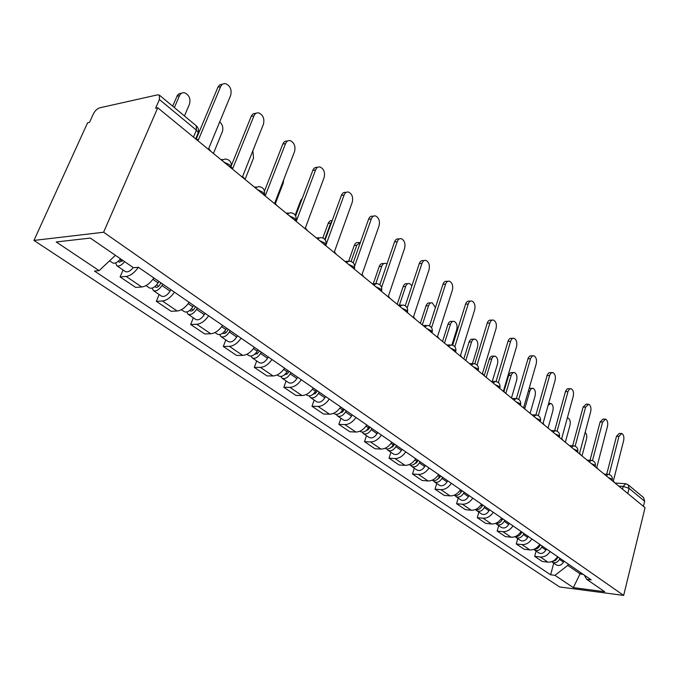<?xml version="1.0" encoding="UTF-8"?>
<svg xmlns="http://www.w3.org/2000/svg" width="679" height="679" viewBox="0 0 679 679"><rect width="100%" height="100%" fill="white"/><g stroke="black" fill="none" stroke-linecap="round" stroke-linejoin="round"><path stroke-width="1.02" d="M157.757 107.791L155.593 108.25L159.404 99.507L159.378 95.136L157.545 94.856L99.626 107.851C97.114 108.699 95.009 110.77 93.303 114.064L89.518 122.373L87.591 122.789L33.95 240.434L559.598 586.945L623.661 595.424L103.607 232.235L157.757 107.791L645.05 507.671L623.661 595.424M627.803 493.514L629.094 488.354L628.067 484.696L643.633 497.631L644.668 501.255L629.094 488.354L623.186 486.393L618.756 486.096M643.42 506.339L644.668 501.255M33.95 240.434L103.607 232.235M138.372 267.297C134.467 272.771 130.393 275.827 126.158 276.446L120.107 276.922L135.664 287.412L141.733 286.988C145.977 286.411 150.025 283.406 153.887 277.983M123.052 269.97L120.107 276.922M174.461 292.182C170.667 297.529 166.644 300.466 162.4 300.992L156.331 301.34L171.083 311.279L177.16 310.99C181.403 310.507 185.401 307.612 189.144 302.325M159.124 294.516L156.331 301.34M208.648 315.786C204.965 321.006 201.001 323.832 196.757 324.265L190.68 324.494L204.685 333.932L210.762 333.754C215.005 333.355 218.944 330.571 222.585 325.411M193.328 317.806L190.68 324.494M241.104 338.193C237.523 343.285 233.618 346.01 229.375 346.366L223.298 346.477L236.606 355.457L242.683 355.38C246.918 355.058 250.806 352.367 254.345 347.334M225.818 339.916L223.298 346.477M271.948 359.488C268.468 364.453 264.606 367.084 260.388 367.373L254.311 367.39L266.983 375.928L273.051 375.945C277.27 375.691 281.098 373.102 284.543 368.179M256.713 360.939L254.311 367.39M301.298 379.756C297.911 384.603 294.109 387.14 289.899 387.361L283.839 387.293L295.908 395.424L301.96 395.534C306.161 395.339 309.938 392.835 313.299 388.032M286.122 380.961L283.839 387.293M329.264 399.057C325.962 403.801 322.211 406.254 318.018 406.415L311.984 406.263L323.501 414.02L329.527 414.207C333.712 414.071 337.438 411.652 340.705 406.959M314.165 400.05L311.984 406.263M355.94 417.475C352.715 422.109 349.023 424.485 344.856 424.596L338.838 424.367L349.838 431.776L355.838 432.031C359.997 431.946 363.672 429.603 366.855 425.012M340.917 418.256L338.838 424.367M381.411 435.061C378.271 439.593 374.621 441.893 370.479 441.953L364.496 441.656L375.003 448.743L380.978 449.065C385.112 449.023 388.736 446.757 391.842 442.258M366.482 435.655L364.496 441.656M405.762 451.866C402.689 456.305 399.099 458.537 394.974 458.546L389.025 458.189L399.082 464.971L405.015 465.353C409.131 465.353 412.705 463.163 415.735 458.758M390.926 452.29L389.025 458.189M429.052 467.95C426.056 472.295 422.516 474.46 418.417 474.426L412.501 474.018L422.134 480.511L428.042 480.944C432.116 480.987 435.646 478.856 438.609 474.545M414.326 468.221L412.501 474.018M451.365 483.355C448.437 487.615 444.94 489.712 440.875 489.644L434.993 489.177L444.227 495.407L450.092 495.882C454.149 495.967 457.621 493.896 460.523 489.678M436.741 483.473L434.993 489.177M472.754 498.123C469.893 502.299 466.439 504.327 462.407 504.225L456.568 503.716L465.429 509.691L471.251 510.218C475.275 510.336 478.703 508.325 481.538 504.183M458.24 498.106L456.568 503.716M493.277 512.289C490.476 516.38 487.072 518.357 483.066 518.221L477.269 517.67L485.774 523.407L491.562 523.976C495.551 524.129 498.929 522.168 501.705 518.111M478.873 512.153L477.269 517.67M512.976 525.894C510.235 529.909 506.882 531.827 502.91 531.665L497.147 531.08L505.329 536.588L511.075 537.191C515.03 537.369 518.366 535.468 521.082 531.487M498.7 525.648L497.147 531.08M531.92 538.965C529.23 542.903 525.919 544.779 521.981 544.583L516.269 543.964L524.129 549.26L529.832 549.897C533.753 550.109 537.047 548.25 539.712 544.346M517.754 538.617L516.269 543.964M550.126 551.535C547.503 555.405 544.235 557.23 540.331 557.009L534.653 556.356L542.224 561.457L547.885 562.127C551.772 562.356 555.023 560.548 557.629 556.712M536.087 551.093L534.653 556.356M115.396 255.304L99.117 270.649L56.213 241.97L90.332 238.074L133.44 267.713L138.406 267.288L591.188 579.883L586.656 579.314L604.743 591.749L573.339 587.615L554.964 575.334L567.763 565.378L580.282 573.993L583.168 574.349M99.117 270.649L94.474 271.048L550.635 574.79L554.964 575.334M580.638 572.601L573.339 587.615M568.136 563.969L567.763 565.378M553.733 563.112L550.635 574.79M584.22 575.071L586.656 579.314M211.093 151.553L208.725 148.506L230.656 95.408C231.938 89.823 230.3 85.919 225.734 83.695C223.459 83.271 221.761 84.238 220.65 86.615L198.37 139.993L195.773 138.618M196.333 138.762L218.095 86.793L219.809 84.816L222.542 84.221M120.522 258.835C117.535 262.476 114.921 263.842 112.68 262.909L112.57 262.832M184.45 115.973L189.5 104.108C190.782 98.693 189.144 94.924 184.578 92.802C182.295 92.403 180.606 93.354 179.494 95.663L174.367 107.596M122.84 260.422L119.198 262.213L118.638 260.94M124.622 261.653C121.651 265.285 119.037 266.643 116.788 265.71L115.634 262.926M133.228 267.568C130.275 271.184 127.669 272.517 125.411 271.575L125.301 271.498M172.636 106.153L177.575 95.06L179.129 93.71L181.463 93.286M244.898 179.29L242.649 176.379L263.444 124.198C264.666 118.791 263.138 115.04 258.86 112.926C256.662 112.51 255.024 113.495 253.954 115.863L232.838 168.316L231.233 167.272M231.386 165.506L251.196 116.398C252.215 114.123 253.776 113.13 255.873 113.41M276.947 205.601L274.825 202.8L294.559 151.527C295.721 146.291 294.296 142.666 290.281 140.663C288.159 140.256 286.589 141.24 285.545 143.617L265.514 195.153L264.496 194.415M264.496 191.054L282.803 144.075C283.822 141.733 285.384 140.748 287.472 141.113M158.928 281.462L158.071 282.88C155.05 287.251 152.189 288.94 149.482 287.955L146.002 285.587M213.418 153.462L222.313 131.794C223.476 127.924 222.619 124.622 219.724 121.872M160.974 282.871L159.828 284.781C158.377 286.869 157.002 287.675 155.703 287.2L155.168 286.36M162.807 284.136L161.958 285.553C158.945 289.908 156.085 291.597 153.378 290.612L152.147 288.134M170.947 289.755L170.106 291.164C167.11 295.492 164.259 297.164 161.543 296.163L153.378 290.612M193.685 305.457L192.861 306.84C189.933 311.101 187.098 312.722 184.357 311.695L181.403 309.692M245.051 179.417L253.513 158.105L252.885 150.687M195.501 306.704L194.389 308.572C192.989 310.617 191.631 311.381 190.315 310.889L189.865 310.362M197.368 307.994L196.545 309.378C193.625 313.63 190.791 315.243 188.049 314.207L186.793 311.992M205.083 313.325L204.269 314.7C201.366 318.926 198.548 320.522 195.798 319.486L188.049 314.207M307.392 230.58L305.372 227.898L324.129 177.491C325.233 172.415 323.9 168.918 320.123 167.009C318.086 166.618 316.567 167.611 315.565 169.971L296.519 220.633L296.052 220.251M295.662 215.939L312.824 170.37C313.825 168.01 315.345 167.026 317.39 167.407L317.56 167.382M336.334 254.328L334.408 251.756L352.265 202.206C353.318 197.266 352.062 193.888 348.514 192.064C346.545 191.699 345.076 192.692 344.109 195.043L326.022 244.771M325.165 239.857L341.384 195.382C342.352 193.031 343.82 192.038 345.789 192.412L346.205 192.361M363.885 276.939L362.051 274.46L379.069 225.742C380.07 220.947 378.899 217.679 375.546 215.939C373.654 215.583 372.236 216.576 371.303 218.918L354.684 266.049M353.19 262.79L368.587 219.207C369.52 216.864 370.938 215.871 372.839 216.228L373.475 216.16M226.667 328.229L225.878 329.587C223.026 333.745 220.225 335.29 217.458 334.229L214.988 332.549M275.445 203.335L283.211 183.16L283.695 179.748M228.271 329.332L227.202 331.157C225.835 333.151 224.494 333.89 223.162 333.372L222.848 333.083M230.164 330.639L229.375 331.989C226.531 336.139 223.731 337.684 220.964 336.614L219.699 334.603M237.497 335.706L236.708 337.047C233.89 341.172 231.098 342.7 228.331 341.622L220.964 336.614M258.012 349.863L257.239 351.187C254.472 355.253 251.697 356.738 248.921 355.643L246.893 354.26M259.412 350.831L258.376 352.622L254.243 354.633M261.33 352.155L260.566 353.479C257.808 357.536 255.032 359.013 252.257 357.909L250.992 356.068M268.307 356.976L267.543 358.291C264.802 362.323 262.043 363.783 259.259 362.679L252.257 357.909M295.187 215.133L300.729 200.424L302.376 198.107M287.828 370.454L287.081 371.752C284.391 375.716 281.649 377.142 278.857 376.013L277.227 374.901M332.014 221.082L330.665 223.196L324.766 239.364M289.059 371.294L288.057 373.043L284.145 375.105M290.994 372.635L290.247 373.925C287.565 377.889 284.824 379.306 282.031 378.178L280.783 376.48M297.631 377.218L296.893 378.509C294.228 382.447 291.495 383.847 288.702 382.718L282.031 378.178M322.805 237.964L328.483 222.627L330.13 220.87L332.218 220.514M390.153 298.497L388.405 296.112L404.633 248.191C405.592 243.523 404.489 240.358 401.323 238.694C399.49 238.354 398.123 239.356 397.223 241.682L381.615 287.353M379.85 284.747L394.524 241.919C395.433 239.594 396.799 238.601 398.624 238.94L399.456 238.864M316.236 390.06L315.506 391.333C312.892 395.212 310.176 396.578 307.375 395.424L306.11 394.567M360.447 242.242L356.798 245.229L351.06 261.423M317.297 390.798L316.321 392.504L312.654 394.584M319.249 392.139L318.527 393.404C315.913 397.274 313.206 398.641 310.405 397.487L309.174 395.916M325.581 396.511L324.859 397.775C322.262 401.62 319.563 402.97 316.762 401.815L310.405 397.487M348.726 261.025L354.243 245.458C355.159 243.192 356.534 242.225 358.385 242.547L359.047 242.488M415.209 319.062L413.545 316.762L429.043 269.631C429.96 265.09 428.916 262.018 425.92 260.422C424.154 260.099 422.839 261.092 421.965 263.41L407.188 307.935M405.253 305.779L419.283 263.605C420.157 261.288 421.481 260.295 423.246 260.626L424.239 260.549M343.319 408.758L342.615 410.006C340.069 413.8 337.387 415.107 334.577 413.944L333.644 413.307M386.962 263.978L385.765 263.384C383.983 263.07 382.65 264.046 381.768 266.295L375.852 283.508M344.236 409.395L343.294 411.067L339.873 413.138M346.197 410.744L345.492 411.983C342.954 415.769 340.272 417.076 337.463 415.904L336.258 414.445M352.24 414.92L351.544 416.151C349.014 419.919 346.341 421.218 343.532 420.038L337.463 415.904M373.263 283.797L379.23 266.482C380.113 264.224 381.445 263.257 383.228 263.571L384.068 263.511M439.152 338.702L437.556 336.487L452.375 290.12C453.249 285.689 452.265 282.719 449.43 281.191C447.724 280.877 446.451 281.87 445.602 284.17L431.564 327.736M429.501 325.92L442.946 284.323C443.794 282.023 445.068 281.03 446.765 281.344L447.902 281.276M369.181 426.616L368.493 427.829C366.006 431.547 363.358 432.812 360.549 431.623L359.921 431.19M411.949 285.664L409.522 283.542C407.807 283.236 406.517 284.212 405.66 286.453L399.405 305.151M369.953 427.15L369.045 428.788L365.888 430.834M371.922 428.508L371.243 429.722C368.765 433.431 366.117 434.687 363.307 433.499L362.136 432.133M377.702 432.498L377.023 433.703C374.562 437.395 371.922 438.642 369.113 437.446L363.307 433.499M397.207 304.285L403.139 286.597C403.988 284.357 405.278 283.389 407.001 283.686L407.986 283.627M462.043 357.493L460.515 355.346L474.697 309.726C475.538 305.406 474.604 302.511 471.913 301.052C470.267 300.746 469.036 301.748 468.221 304.031L454.828 346.757M452.664 345.229L465.573 304.15C466.397 301.858 467.627 300.873 469.274 301.17L470.53 301.111M393.888 443.676L393.234 444.872C390.807 448.505 388.184 449.719 385.375 448.522L385.027 448.276M435.417 307.629L432.277 302.842C430.613 302.554 429.366 303.521 428.534 305.754L422.313 324.885M394.541 444.125L393.659 445.738L390.773 447.733M396.519 445.492L395.857 446.68C393.438 450.304 390.824 451.518 388.015 450.313L386.869 449.031M402.044 449.303L401.382 450.491C398.98 454.098 396.375 455.295 393.565 454.09L388.015 450.313M420.352 323.272L426.03 305.864C426.862 303.632 428.109 302.664 429.773 302.953L430.876 302.902M483.949 375.47L482.489 373.399L496.077 328.5C496.884 324.282 496.001 321.473 493.438 320.064C491.851 319.784 490.662 320.777 489.873 323.043L477.065 365.022M474.825 363.74L487.25 323.128C488.04 320.853 489.228 319.868 490.815 320.149L492.19 320.106M417.534 459.997L416.889 461.168C414.521 464.733 411.941 465.904 409.131 464.682L409.03 464.614M451.9 345.017L456.755 329.561C457.57 325.453 456.678 322.712 454.081 321.345C452.477 321.065 451.272 322.033 450.466 324.248L444.499 343.09M418.069 460.37L417.203 461.949L414.597 463.884M420.046 461.737L419.41 462.9C417.05 466.456 414.462 467.619 411.661 466.405L410.54 465.2M425.334 465.387L424.698 466.549C422.346 470.08 419.775 471.243 416.974 470.021L411.661 466.405M442.53 341.478L447.97 324.324C448.777 322.118 449.982 321.15 451.594 321.422L452.817 321.388M504.947 392.7L503.546 390.697L516.575 346.494C517.339 342.377 516.507 339.644 514.071 338.295C512.535 338.015 511.389 339.008 510.616 341.265L498.352 382.566M496.052 381.505L508.011 341.316C508.783 339.059 509.937 338.074 511.465 338.346L512.934 338.32M440.17 475.631L439.551 476.777C437.318 480.18 434.806 481.343 432.022 480.257M472.482 363.604L477.541 347.088C478.322 343.073 477.473 340.408 475.003 339.093L473.229 339.407L471.82 341.164L465.769 360.549M440.603 475.928L439.763 477.473L437.429 479.323M442.581 477.295L441.961 478.44C439.652 481.92 437.098 483.049 434.305 481.818L433.219 480.673M447.648 480.791L447.028 481.929C444.737 485.392 442.19 486.512 439.389 485.281L434.305 481.818M463.799 358.936L469.342 341.214L471.039 339.296L473.849 339.118M525.071 409.216L523.73 407.281L536.232 363.757C536.97 359.743 536.172 357.078 533.855 355.779L532.166 356.102L530.655 358.308L518.748 399.413M513.816 399.973L516.388 398.556L528.237 357.918L529.858 355.966L532.82 355.788M461.873 490.611L461.262 491.74C459.208 494.932 456.814 496.103 454.081 495.229M492.275 381.428L497.503 363.927C498.25 360.006 497.444 357.409 495.093 356.136L493.378 356.458L492.003 358.206L486.198 377.312M462.204 490.841L459.344 494.108M464.181 492.207L463.579 493.327C461.321 496.739 458.8 497.826 456.008 496.595L454.955 495.517M469.045 495.56L468.442 496.68C466.193 500.075 463.681 501.153 460.897 499.914L456.008 496.595M484.22 375.691L489.737 357.858L491.477 356.203L494.04 356.152M544.397 425.071L543.107 423.195L555.108 380.342C555.821 376.404 555.066 373.815 552.85 372.559L550.966 373.102L549.752 375.088L538.311 415.616M535.918 414.894L547.35 374.672L548.921 372.729L551.908 372.559M482.693 504.981L482.098 506.084C480.206 509.089 477.923 510.26 475.266 509.581M511.457 398.047L516.685 380.113C517.406 376.276 516.643 373.747 514.393 372.516L512.73 372.847L511.406 374.587L505.821 393.413M482.93 505.151L480.392 508.257M484.908 506.509L484.314 507.612C482.115 510.964 479.62 512.017 476.836 510.769L475.818 509.742M489.567 509.734L488.982 510.829C486.792 514.164 484.305 515.208 481.53 513.961L476.836 510.769M504.03 391.138L508.961 374.579L510.557 372.686L513.434 372.516M562.95 440.298L561.711 438.481L573.254 396.273C573.933 392.428 573.212 389.899 571.098 388.685L569.52 389.033L568.102 391.206L557.086 431.19M551.059 430.545L554.667 430.673L565.565 391.18L567.237 388.838L570.241 388.677M502.672 518.781L502.095 519.868C500.355 522.686 498.199 523.84 495.619 523.348M530.112 413.35L535.137 395.679C535.833 391.927 535.103 389.457 532.956 388.278L531.351 388.609L530.061 390.34L524.782 408.546M502.833 518.883L500.635 521.803M504.803 520.25L504.225 521.336C502.078 524.612 499.617 525.631 496.841 524.383L495.848 523.407M509.284 523.339L508.715 524.426C506.568 527.693 504.115 528.703 501.348 527.447L496.841 524.383M529.145 388.447L532.073 388.261M580.791 454.938L579.603 453.173L590.696 411.593C591.35 407.824 590.671 405.363 588.651 404.2L585.621 407.137L575.13 446.179M572.677 445.772L583.108 407.077L586.138 404.149L587.861 404.183M521.879 532.039L521.319 533.108C519.715 535.739 517.678 536.894 515.2 536.563M548.055 428.076L552.901 410.668C553.572 406.993 552.876 404.582 550.822 403.436L548.14 405.227M521.964 532.09L520.131 534.746M523.925 533.448L523.365 534.517C521.26 537.734 518.824 538.719 516.065 537.471L515.132 536.588M528.237 536.427L527.676 537.488C525.58 540.696 523.153 541.672 520.403 540.416L516.065 537.471M597.953 469.019L596.807 467.313L607.493 426.336C608.121 422.652 607.467 420.25 605.532 419.121L602.604 422.049L592.478 460.608M590.026 460.286L600.109 421.973L603.045 419.045L604.811 419.096M540.348 544.787L539.797 545.84C538.337 548.293 536.418 549.438 534.042 549.26M565.344 442.267L570.012 425.096C570.657 421.498 569.995 419.147 568.026 418.043L567.304 418.018M540.357 544.796L538.999 547.045M542.317 546.145L541.774 547.198C539.703 550.355 537.301 551.314 534.56 550.058L533.77 549.362M546.468 549.005L545.916 550.049C543.862 553.198 541.469 554.149 538.727 552.893L534.56 550.058M614.478 482.582L613.366 480.919L623.661 440.544C624.264 436.928 623.645 434.585 621.794 433.491L618.951 436.41L609.182 474.502M606.72 474.239L616.481 436.308L619.333 433.397L621.132 433.465M558.121 557.06L555.643 560.379L552.205 561.465M582.005 455.94L586.512 439.016C587.106 436.011 586.648 433.805 585.145 432.379M560.022 558.367L559.479 559.394C557.459 562.501 555.082 563.426 552.358 562.17L551.73 561.652M564.011 561.117L563.477 562.144C561.465 565.242 559.097 566.159 556.373 564.903L552.358 562.17M612.169 480.163L611.754 479.051L608.265 477.481M595.254 466.32L594.812 465.123L591.231 463.511M577.659 451.925L577.201 450.644L573.534 448.98M559.36 436.962L558.876 435.579L555.116 433.873M540.314 421.379L539.797 419.894L535.935 418.128M520.462 405.151L519.919 403.547L515.955 401.73M499.752 388.227L499.965 387.505L499.184 386.495L495.11 384.628M478.135 370.573L478.381 369.783L477.532 368.705L473.348 366.77M448.429 346.324L451.28 344.94C454.735 345.619 456.246 347.724 455.821 351.272L455.55 352.163L455.821 351.272L454.913 350.109L450.61 348.106M431.98 332.82L432.234 331.912L431.258 330.656L426.819 328.585M407.315 312.578L407.544 311.653L406.492 310.295L401.917 308.156M381.471 291.376L381.674 290.417L380.529 288.948L375.81 286.725M354.362 269.122L354.523 268.137L353.284 266.558L348.42 264.25M325.886 245.756L326.013 244.746L324.664 243.023L319.639 240.629M295.934 221.176L296.027 220.14L294.559 218.273L289.356 215.778M264.394 195.297L264.445 194.245L262.849 192.208L257.468 189.611M231.14 168.002L231.149 166.932L229.4 164.708L223.824 162.001M622.49 489.16L623.186 486.393L625.741 483.72L628.067 484.696M529.832 549.897L521.981 544.583M511.075 537.191L502.91 531.665M491.562 523.976L483.066 518.221M471.251 510.218L462.407 504.225M450.092 495.882L440.875 489.644M428.042 480.944L418.417 474.426M405.015 465.353L394.974 458.546M380.978 449.065L370.479 441.953M355.838 432.031L344.856 424.596M329.527 414.207L318.018 406.415M301.96 395.534L289.899 387.361M273.051 375.945L260.388 367.373M242.683 355.38L229.375 346.366M210.762 333.754L196.757 324.265M177.16 310.99L162.4 300.992M141.733 286.988L126.158 276.446M547.885 562.127L540.331 557.009M221.626 160.202L225.428 158.996C229.884 159.718 231.794 162.357 231.149 166.932L230.826 167.747M255.262 187.803L258.928 186.564C263.214 187.277 265.056 189.84 264.445 194.245L264.123 195.077M287.149 213.97L290.688 212.705C294.822 213.41 296.604 215.888 296.027 220.14L295.704 220.989M317.433 238.821L320.836 237.523C324.834 238.227 326.557 240.629 326.013 244.746L325.699 245.603M346.214 262.442L349.498 261.126C353.369 261.822 355.041 264.156 354.523 268.137L354.217 269.011M373.611 284.925L376.786 283.584C380.537 284.28 382.167 286.555 381.674 290.417L381.369 291.291M399.727 306.348L402.783 304.998C406.432 305.686 408.02 307.901 407.544 311.653L407.256 312.527M424.638 326.794L427.592 325.428C431.131 326.107 432.684 328.271 432.234 331.912L431.954 332.795M471.184 364.988L473.934 363.596C477.303 364.267 478.78 366.329 478.381 369.783L478.109 370.675M492.954 382.863L495.619 381.454C498.895 382.124 500.347 384.144 499.965 387.505L499.702 388.396M533.813 416.388L536.3 414.962C539.432 415.624 540.824 417.56 540.484 420.768L540.229 421.659M553.003 432.133L555.414 430.707C558.477 431.369 559.844 433.261 559.513 436.393L559.275 437.284M571.438 447.266L573.763 445.823C576.768 446.485 578.109 448.344 577.804 451.408L577.566 452.29M589.151 461.805L591.409 460.362C594.346 461.016 595.67 462.84 595.373 465.845L595.144 466.719M606.194 475.784L608.384 474.341C611.261 474.994 612.568 476.794 612.28 479.73L612.059 480.596M197.496 134.518L198.302 132.575L196.401 130.13L159.404 99.507M193.473 137.099L196.401 130.13L196.256 125.785L159.378 95.136M220.65 86.615L217.891 87.226M122.042 261.288L119.793 259.743M176.905 96.231L179.494 95.663M253.954 115.863L251.196 116.398M285.545 143.617L282.803 144.075M158.071 282.88L152.919 279.332M158.547 286.343L156.552 284.976M170.106 291.164L161.958 285.553M192.861 306.84L188.21 303.64M193.142 310.099L191.385 308.886M204.269 314.7L196.545 309.378M315.565 169.971L312.824 170.37M344.109 195.043L341.384 195.382M371.303 218.918L368.587 219.207M225.878 329.587L221.677 326.692M225.98 332.642L224.435 331.581M236.708 337.047L229.375 331.989M257.239 351.187L253.462 348.59M257.188 354.065L255.839 353.139M267.543 358.291L260.566 353.479M300.729 200.424L301.544 200.322M287.081 371.752L283.686 369.41M286.886 374.452L285.715 373.654M296.893 378.509L290.247 373.925M328.11 223.459L330.665 223.196M397.223 241.682L394.524 241.919M315.506 391.333L312.459 389.228M315.183 393.879L314.182 393.192M324.859 397.775L318.527 393.404M354.243 245.458L356.798 245.229M421.965 263.41L419.283 263.605M342.615 410.006L339.89 408.121M342.182 412.408L341.316 411.822M351.544 416.151L345.492 411.983M379.23 266.482L381.768 266.295M445.602 284.17L442.946 284.323M368.493 427.829L366.066 426.157M367.95 430.104L367.229 429.612M377.023 433.703L371.243 429.722M403.139 286.597L405.66 286.453M468.221 304.031L465.573 304.15M393.234 444.872L391.07 443.379M392.589 447.02L391.995 446.612M401.382 450.491L395.857 446.68M426.03 305.864L428.534 305.754M489.873 323.043L487.25 323.128M416.889 461.168L414.979 459.853M416.159 463.197L415.684 462.874M424.698 466.549L419.41 462.9M447.97 324.324L450.466 324.248M510.616 341.265L508.011 341.316M439.551 476.777L437.87 475.623M447.028 481.929L441.961 478.44M469.028 342.046L471.498 341.995M530.52 358.741L527.939 358.758M461.262 491.74L459.802 490.73M468.442 496.68L463.579 493.327M489.245 359.055L491.698 359.038M549.625 375.521L547.062 375.512M482.098 506.084L480.825 505.21M488.982 510.829L484.314 507.612M508.664 375.402L511.109 375.411M567.975 391.639L565.437 391.605M502.095 519.868L501.017 519.121M508.715 524.426L504.225 521.336M528.372 391.138L529.773 391.155M585.621 407.137L583.108 407.077M521.319 533.108L520.403 532.472M527.676 537.488L523.365 534.517M602.604 422.049L600.109 421.973M539.797 545.84L539.041 545.313M545.916 550.049L541.774 547.198M618.951 436.41L616.481 436.308M557.586 558.087L556.975 557.671M563.477 562.144L559.479 559.394M222.449 159.489L221.04 159.718M520.394 405.371L520.649 404.489C521.014 401.204 519.588 399.227 516.388 398.556M256.28 186.937L254.506 187.183M288.329 212.977L286.241 213.223M318.74 237.726L316.38 237.956M347.623 261.271L345.034 261.466M375.105 283.686L372.313 283.856M401.281 305.066L398.318 305.194M426.242 325.462L423.127 325.564M450.067 344.957L446.833 345.008M472.839 363.596L469.503 363.613M494.626 381.445L491.206 381.42M515.488 398.539L511.991 398.48M535.485 414.937L531.929 414.844M573.084 445.797L569.443 445.628M590.789 460.328L587.114 460.133M607.815 474.307L604.115 474.078M195.662 138.889L198.302 132.575C198.947 129.867 198.268 127.601 196.256 125.785M614.987 483.007L625.215 483.686M112.68 262.909L109.574 260.795M125.411 271.575L116.788 265.71M548.649 403.394L550.015 403.419"/></g></svg>
